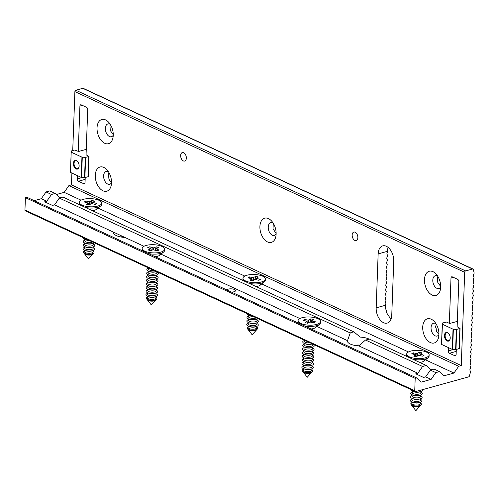 <?xml version="1.0" encoding="UTF-8"?>
<svg xmlns="http://www.w3.org/2000/svg" width="499" height="499" viewBox="0 0 499 499"><rect width="100%" height="100%" fill="white"/><g stroke="black" fill="none" stroke-linecap="round" stroke-linejoin="round"><path stroke-width="0.75" d="M311.02 328.966A6.643 2.426 2.1 0 0 313.403 328.567A6.643 2.426 2.1 0 0 315.748 326.826M155.102 256.692A6.643 2.426 2.1 0 0 157.484 256.293A6.643 2.426 2.1 0 0 159.817 254.69M419.628 362.38A6.643 2.426 2.1 0 0 422.004 361.981A6.643 2.426 2.1 0 0 424.356 360.241M255.912 286.488A6.643 2.426 2.1 0 0 258.295 286.095A6.643 2.426 2.1 0 0 260.646 284.349M92.196 210.603A6.643 2.426 2.1 0 0 94.579 210.21A6.643 2.426 2.1 0 0 96.931 208.463M183.351 160.921A4.41 2.695 -105.5 0 0 184.68 161.071A4.41 2.695 -105.5 0 0 186.302 157.129A4.41 2.695 -105.5 0 0 183.651 152.719A4.41 2.695 -105.5 0 0 182.322 152.575A4.41 2.695 -105.5 0 0 180.7 156.511A4.41 2.695 -105.5 0 0 183.351 160.921M354.858 240.424A4.41 2.695 -105.5 0 0 356.186 240.574A4.41 2.695 -105.5 0 0 357.808 236.632A4.41 2.695 -105.5 0 0 355.157 232.222A4.41 2.695 -105.5 0 0 353.828 232.079A4.41 2.695 -105.5 0 0 352.207 236.015A4.41 2.695 -105.5 0 0 354.858 240.424M226.858 289.95A4.41 1.609 -177.9 0 1 228.311 289.127A4.41 1.609 -177.9 0 1 233.033 289.046A4.41 1.609 -177.9 0 1 235.559 290.605A4.41 1.609 -177.9 0 1 234 291.765A4.41 1.609 -177.9 0 1 231.405 292.058M353.922 331.922A12.076 4.404 2.1 0 0 351.926 332.365A12.076 4.404 2.1 0 0 350.236 332.945L59.294 198.078L62.98 197.061L353.922 331.922L360.234 337.106A12.076 4.404 -177.9 0 1 369.035 339.077M365.518 340.025A12.076 4.404 2.1 0 0 367.514 339.588A12.076 4.404 2.1 0 0 369.204 339.008L426.271 365.461L422.584 366.478L365.518 340.025L358.8 345.863A12.076 4.404 -177.9 0 1 347.447 341.042A12.076 4.404 -177.9 0 1 347.516 340.63L316.865 326.421M359.997 345.083A12.076 4.404 2.1 0 0 354.259 345.283M123.184 236.645A12.076 4.404 2.1 0 0 120.384 236.869M437.692 276.128A6.643 4.054 -105.5 0 0 437.311 275.928A6.643 4.054 -105.5 0 0 435.309 275.71A6.643 4.054 -105.5 0 0 432.864 281.642A6.643 4.054 -105.5 0 0 436.856 288.291A6.643 4.054 -105.5 0 0 438.858 288.509A6.643 4.054 -105.5 0 0 440.679 286.925M432.14 295.046A12.562 7.672 -105.5 0 0 440.405 289.482A12.562 7.672 -105.5 0 0 436.138 274.082A12.562 7.672 -105.5 0 0 432.995 271.674A12.562 7.672 -105.5 0 0 424.462 279.602A12.562 7.672 -105.5 0 0 432.14 295.046M110.26 124.351A6.643 4.054 -105.5 0 0 109.886 124.151A6.643 4.054 -105.5 0 0 107.884 123.933A6.643 4.054 -105.5 0 0 105.439 129.865A6.643 4.054 -105.5 0 0 109.431 136.514A6.643 4.054 -105.5 0 0 111.433 136.732A6.643 4.054 -105.5 0 0 113.254 135.148M104.715 143.269A12.562 7.672 -105.5 0 0 112.98 137.705A12.562 7.672 -105.5 0 0 108.713 122.305A12.562 7.672 -105.5 0 0 105.57 119.897A12.562 7.672 -105.5 0 0 97.037 127.825A12.562 7.672 -105.5 0 0 104.715 143.269M430.394 342.576A12.562 7.672 -105.5 0 0 438.665 337.012A12.562 7.672 -105.5 0 0 434.392 321.612A12.562 7.672 -105.5 0 0 431.255 319.204A12.562 7.672 -105.5 0 0 422.715 327.132A12.562 7.672 -105.5 0 0 430.394 342.576M435.945 323.658A6.643 4.054 -105.5 0 0 435.565 323.458A6.643 4.054 -105.5 0 0 433.562 323.24A6.643 4.054 -105.5 0 0 431.124 329.178A6.643 4.054 -105.5 0 0 435.116 335.821A6.643 4.054 -105.5 0 0 437.112 336.039A6.643 4.054 -105.5 0 0 438.939 334.455M108.52 171.881A6.643 4.054 -105.5 0 0 108.14 171.681A6.643 4.054 -105.5 0 0 106.137 171.463A6.643 4.054 -105.5 0 0 103.692 177.401A6.643 4.054 -105.5 0 0 107.69 184.044A6.643 4.054 -105.5 0 0 109.686 184.262A6.643 4.054 -105.5 0 0 111.514 182.678M102.969 190.799A12.562 7.672 -105.5 0 0 111.24 185.235A12.562 7.672 -105.5 0 0 106.967 169.835A12.562 7.672 -105.5 0 0 103.829 167.427A12.562 7.672 -105.5 0 0 95.29 175.355A12.562 7.672 -105.5 0 0 102.969 190.799M273.14 223.053A6.643 4.054 -105.5 0 0 272.76 222.853A6.643 4.054 -105.5 0 0 270.757 222.629A6.643 4.054 -105.5 0 0 268.312 228.567A6.643 4.054 -105.5 0 0 272.304 235.21A6.643 4.054 -105.5 0 0 274.307 235.434A6.643 4.054 -105.5 0 0 276.134 233.844M267.589 241.971A12.562 7.672 -105.5 0 0 275.86 236.401A12.562 7.672 -105.5 0 0 271.587 221.001A12.562 7.672 -105.5 0 0 268.45 218.599A12.562 7.672 -105.5 0 0 259.91 226.527A12.562 7.672 -105.5 0 0 267.589 241.971M390.929 319.316L386.214 312.206L386.27 310.59L385.159 307.147L385.739 305.188A1.21 0.848 114.9 0 0 385.658 304.714L385.197 303.617A1.21 0.848 114.9 0 1 385.234 302.606L385.789 301.228A1.21 0.848 114.9 0 0 385.821 300.217L385.359 299.119A1.21 0.848 114.9 0 1 385.396 298.115L385.952 296.73A1.21 0.848 114.9 0 0 385.989 295.726L385.527 294.622A1.21 0.848 114.9 0 1 385.559 293.618L386.114 292.233A1.21 0.848 114.9 0 0 386.151 291.229L385.69 290.131A1.21 0.848 114.9 0 1 385.727 289.127L386.282 287.742A1.21 0.848 114.9 0 0 386.32 286.738L385.852 285.634A1.21 0.848 114.9 0 1 385.889 284.63L386.444 283.245A1.21 0.848 114.9 0 0 386.482 282.241L386.02 281.143A1.21 0.848 114.9 0 1 386.058 280.139L386.613 278.754A1.21 0.848 114.9 0 0 386.65 277.75L386.182 276.646A1.21 0.848 114.9 0 1 386.22 275.641L386.775 274.257A1.21 0.848 114.9 0 0 386.812 273.252L386.351 272.148A1.21 0.848 114.9 0 1 386.388 271.144L386.943 269.766A1.21 0.848 114.9 0 0 386.974 268.755L386.513 267.657A1.21 0.848 114.9 0 1 386.55 266.653L387.105 265.268A1.21 0.848 114.9 0 0 387.143 264.264L386.681 263.16A1.21 0.848 114.9 0 1 386.713 262.156L387.268 260.771A1.21 0.848 114.9 0 0 387.305 259.767L386.844 258.669A1.21 0.848 114.9 0 1 386.881 257.665L387.436 256.28A1.21 0.848 114.9 0 0 387.474 255.276L387.006 254.172A1.21 0.848 114.9 0 1 387.043 253.168L387.598 251.783A1.21 0.848 114.9 0 0 387.717 251.253L387.268 249.725L388.272 247.523M386.357 246.288A12.076 7.379 -105.5 0 0 382.721 245.882A12.076 7.379 -105.5 0 0 378.148 253.91L376.171 307.846A12.076 7.379 -105.5 0 0 387.193 323.096A12.076 7.379 -105.5 0 0 391.765 315.069L393.742 261.133A12.076 7.379 -105.5 0 0 386.357 246.288M299.887 318.549L160.946 254.147M143.968 246.275L124.925 237.449A12.076 4.404 -177.9 0 1 113.572 232.628A12.076 4.404 -177.9 0 1 113.641 232.216L54.578 204.839L52.457 205.426L44.667 201.814L46.781 201.228L41.323 198.696L34.231 200.66M408.494 351.963L261.757 283.943M244.778 276.078L98.041 208.058M81.069 200.186L64.178 192.358L56.3 194.541M46.781 201.228L51.503 194.467L55.183 193.444L59.5 197.698L62.057 197.317M435.833 372.622L439.519 371.599L434.061 369.073L430.381 370.096L435.833 372.622L431.117 379.383L425.659 376.851L423.545 377.437L415.748 373.826L417.863 373.24L358.8 345.863M417.863 373.24L422.584 366.478M440.686 286.501L437.698 282.241L437.405 277.531L437.854 276.396M113.261 134.724L110.273 130.464L109.98 125.754L110.429 124.619M438.945 333.812L437.08 332.234L436.363 330.881L436.114 328.105L435.49 326.926L436.245 324.612M111.514 182.035L109.655 180.457L108.938 179.104L108.688 176.328L108.065 175.155L108.819 172.835M276.134 233.576L273.04 228.767L273.259 223.246M431.117 379.383L420.981 382.19L416.671 377.936L26.877 197.255L25.405 197.66L415.193 378.348L416.671 377.936M72.735 150.567L74.894 91.623A1.21 0.848 -65.1 0 1 75.854 90.244L465.648 270.932L472.559 269.011A1.21 0.848 114.9 0 1 473.027 269.042A1.21 0.848 114.9 0 1 473.439 269.884L474.05 272.554A1.21 0.848 114.9 0 1 474.013 273.558L473.457 274.943A1.21 0.848 -65.1 0 0 473.42 275.947L473.888 277.045A1.21 0.848 114.9 0 1 473.85 278.049L473.295 279.434A1.21 0.848 -65.1 0 0 473.258 280.438L473.719 281.542A1.21 0.848 114.9 0 1 473.682 282.546L473.127 283.931A1.21 0.848 -65.1 0 0 473.089 284.935L473.557 286.033A1.21 0.848 114.9 0 1 473.52 287.044L472.965 288.422A1.21 0.848 -65.1 0 0 472.927 289.432L473.389 290.53A1.21 0.848 114.9 0 1 473.351 291.535L472.796 292.919A1.21 0.848 -65.1 0 0 472.765 293.923L473.227 295.028A1.21 0.848 114.9 0 1 473.189 296.032L472.634 297.416A1.21 0.848 -65.1 0 0 472.597 298.421L473.058 299.519A1.21 0.848 114.9 0 1 473.027 300.523L472.472 301.907A1.21 0.848 -65.1 0 0 472.434 302.912L472.896 304.016A1.21 0.848 114.9 0 1 472.859 305.02L472.304 306.405A1.21 0.848 -65.1 0 0 472.266 307.409L472.734 308.507A1.21 0.848 114.9 0 1 472.696 309.511L472.141 310.896A1.21 0.848 -65.1 0 0 472.104 311.9L472.565 313.004A1.21 0.848 114.9 0 1 472.528 314.008L471.973 315.393A1.21 0.848 -65.1 0 0 471.935 316.397L472.403 317.501A1.21 0.848 114.9 0 1 472.366 318.505L471.811 319.884A1.21 0.848 -65.1 0 0 471.773 320.894L472.235 321.992A1.21 0.848 114.9 0 1 472.197 322.996L471.642 324.381A1.21 0.848 -65.1 0 0 471.611 325.385L472.073 326.489A1.21 0.848 114.9 0 1 472.035 327.494L471.48 328.878A1.21 0.848 -65.1 0 0 471.443 329.883L471.911 330.98A1.21 0.848 114.9 0 1 471.873 331.985L471.318 333.369A1.21 0.848 -65.1 0 0 471.281 334.374L471.742 335.478A1.21 0.848 114.9 0 1 471.705 336.482L471.15 337.867A1.21 0.848 -65.1 0 0 471.112 338.871L471.58 339.969A1.21 0.848 114.9 0 1 471.543 340.979L470.987 342.358A1.21 0.848 -65.1 0 0 470.95 343.362L471.412 344.466A1.21 0.848 114.9 0 1 471.374 345.47L470.819 346.855A1.21 0.848 -65.1 0 0 470.782 347.859L471.249 348.963A1.21 0.848 114.9 0 1 471.212 349.967L470.657 351.346A1.21 0.848 -65.1 0 0 470.619 352.356L471.081 353.454A1.21 0.848 114.9 0 1 471.044 354.458L470.495 355.843A1.21 0.848 -65.1 0 0 470.457 356.847L470.919 357.951A1.21 0.848 114.9 0 1 470.881 358.956L470.326 360.34A1.21 0.848 -65.1 0 0 470.289 361.345L470.757 362.442A1.21 0.848 114.9 0 1 470.719 363.447L470.164 364.831A1.21 0.848 -65.1 0 0 470.127 365.836L470.588 366.94A1.21 0.848 114.9 0 1 470.551 367.944L469.996 369.329A1.21 0.848 -65.1 0 0 469.958 370.333L470.426 371.431A1.21 0.848 114.9 0 1 470.389 372.441L469.565 375.504A1.21 0.848 114.9 0 1 468.605 376.882L415.623 391.578A1.21 0.848 114.9 0 1 415.156 391.547L25.362 210.859A1.21 0.848 -65.1 0 1 24.95 210.023L25.405 197.66M458.687 366.285L461.269 365.574L71.476 184.886L68.893 185.603L458.687 366.285L453.971 373.046L425.472 359.835M426.271 365.461L430.581 369.715L433.138 369.329M453.971 373.046L443.836 375.853L439.519 371.599M347.516 340.63L350.236 332.945M59.294 198.078L54.578 204.839M113.641 232.216L124.925 237.449M55.183 193.444L49.732 190.917L46.045 191.94L41.323 198.696M51.503 194.467L46.045 191.94M75.854 90.244L82.765 88.329A1.21 0.848 -65.1 0 1 83.233 88.354L473.027 269.042M82.385 105.376L79.915 106.062L78.256 151.347M77.364 175.598L77.245 178.873L82.216 177.494M79.915 106.062A1.934 1.179 74.5 0 1 80.645 104.778A1.934 1.179 74.5 0 1 81.225 104.846L86.527 107.304A1.934 1.179 74.5 0 1 87.712 109.674L86.053 154.958M85.154 179.384L78.424 181.249L83.726 183.707A1.934 1.179 74.5 0 0 84.312 183.775A1.934 1.179 74.5 0 0 85.042 182.491L85.223 177.519M78.424 181.249A1.934 1.179 74.5 0 1 77.245 178.873M456.236 351.402L449.505 353.267L454.807 355.725A1.934 1.179 74.5 0 0 455.394 355.787A1.934 1.179 74.5 0 0 456.123 354.502L456.304 349.531M457.134 326.976L458.793 281.692A1.934 1.179 74.5 0 0 457.608 279.315L452.312 276.858A1.934 1.179 74.5 0 0 451.726 276.795A1.934 1.179 74.5 0 0 450.996 278.074L449.337 323.358M449.505 353.267A1.934 1.179 74.5 0 1 448.327 350.891L453.304 349.512M448.445 347.616L448.327 350.891M461.269 365.574L464.688 272.311L74.894 91.623M71.476 184.886L71.906 173.072M24.95 210.023L414.744 390.705L415.193 378.348M465.648 270.932A1.21 0.848 114.9 0 0 464.688 272.311M414.744 390.705A1.21 0.848 114.9 0 0 415.156 391.547M68.893 185.603L64.178 192.358M430.381 370.096L425.659 376.851M61.608 197.442L61.62 197.111M432.689 369.453L432.702 369.123M77.638 161.632A3.986 2.433 -105.5 0 0 75.555 160.859A3.986 2.433 -105.5 0 0 74.052 163.504A3.986 2.433 -105.5 0 0 77.688 168.537A3.986 2.433 -105.5 0 0 79.073 166.803M79.135 166.136A4.466 2.732 74.5 0 1 79.042 166.978A4.466 2.732 74.5 0 1 75.798 168.793A4.466 2.732 74.5 0 1 73.365 163.46A4.466 2.732 74.5 0 1 77.52 161.495A4.466 2.732 74.5 0 1 79.135 166.136M86.252 149.357L78.568 151.49L74.769 150.006L71.6 150.879L71.182 152.083L70.552 172.442L81.212 177.382L81.948 157.154L85.635 157.385L88.797 156.505L86.059 154.727M71.295 152.214L81.948 157.154M85.635 157.385L84.892 177.613L88.061 176.733L88.797 156.505M82.279 157.229L81.537 177.457L84.543 177.638L85.285 157.416M81.537 177.457L81.212 177.382M70.552 172.442L71.182 152.108L70.44 172.323M84.892 177.613L84.543 177.638M448.72 333.644A3.986 2.433 -105.5 0 0 446.636 332.87A3.986 2.433 -105.5 0 0 445.133 335.515A3.986 2.433 -105.5 0 0 448.769 340.549A3.986 2.433 -105.5 0 0 450.154 338.815M444.453 335.478A4.466 2.732 74.5 0 1 448.607 333.513A4.466 2.732 74.5 0 1 450.217 338.147A4.466 2.732 74.5 0 1 450.123 338.989A4.466 2.732 74.5 0 1 446.879 340.805A4.466 2.732 74.5 0 1 444.453 335.478M459.199 348.502L455.974 349.624L452.294 349.394L453.036 329.172L442.376 324.231L441.521 344.335L442.264 324.119M452.294 349.394L441.634 344.453M441.521 344.335L442.513 323.009L446.53 322.061L449.649 323.502L457.34 321.375M457.14 326.739L460.053 328.392L456.716 329.396L455.974 349.624M455.624 349.656L456.367 329.427L453.36 329.24L452.618 349.468M453.036 329.172L453.36 329.24M456.367 329.427L456.716 329.396M147.286 299.737A4.323 1.578 2.1 0 0 147.386 299.887A4.323 1.578 2.1 0 0 150.604 301.09A4.323 1.578 2.1 0 0 154.79 300.716A4.323 1.578 2.1 0 0 155.651 300.192A4.323 1.578 2.1 0 0 155.763 300.042M156.636 299.094L155.913 299.899A4.585 1.672 -177.9 0 1 155.002 300.46A4.585 1.672 -177.9 0 1 154.871 300.51A4.585 1.672 -177.9 0 1 148.141 300.267A4.585 1.672 -177.9 0 1 147.149 299.581L146.481 298.72A5.314 1.94 2.1 0 0 150.436 300.198A5.314 1.94 2.1 0 0 155.582 299.743A5.314 1.94 2.1 0 0 156.636 299.094A5.314 1.94 2.1 0 0 155.944 297.373M147.33 296.256L147.28 297.654A4.323 1.578 2.1 0 0 150.056 299.238A4.323 1.578 2.1 0 0 154.858 298.951A4.323 1.578 2.1 0 0 155.919 297.965L155.975 296.574M147.436 293.437A5.795 2.115 2.1 0 0 147.336 293.474A5.795 2.115 2.1 0 0 147.398 296.281A5.795 2.115 2.1 0 0 155.906 296.593A5.795 2.115 2.1 0 0 156.068 296.537A5.795 2.115 2.1 0 0 156.075 293.755M147.461 292.657L147.411 294.054A4.323 1.578 2.1 0 0 150.187 295.639A4.323 1.578 2.1 0 0 154.989 295.358A4.323 1.578 2.1 0 0 156.056 294.373L156.106 292.975M147.567 289.844A5.795 2.115 2.1 0 0 147.467 289.882A5.795 2.115 2.1 0 0 147.529 292.688A5.795 2.115 2.1 0 0 156.037 293A5.795 2.115 2.1 0 0 156.199 292.938A5.795 2.115 2.1 0 0 156.206 290.162M147.598 289.064L147.542 290.462A4.323 1.578 2.1 0 0 150.324 292.046A4.323 1.578 2.1 0 0 155.12 291.759A4.323 1.578 2.1 0 0 156.187 290.78L156.237 289.383M147.698 286.245A5.795 2.115 2.1 0 0 147.604 286.283A5.795 2.115 2.1 0 0 147.66 289.096A5.795 2.115 2.1 0 0 156.168 289.408A5.795 2.115 2.1 0 0 156.33 289.345A5.795 2.115 2.1 0 0 156.337 286.563M147.729 285.465L147.673 286.863A4.323 1.578 2.1 0 0 150.455 288.447A4.323 1.578 2.1 0 0 155.251 288.166A4.323 1.578 2.1 0 0 156.318 287.181L156.368 285.784M147.829 282.652A5.795 2.115 2.1 0 0 147.735 282.69A5.795 2.115 2.1 0 0 147.791 285.497A5.795 2.115 2.1 0 0 156.299 285.808A5.795 2.115 2.1 0 0 156.468 285.746A5.795 2.115 2.1 0 0 156.474 282.97M147.86 281.873L147.81 283.27A4.323 1.578 2.1 0 0 150.586 284.854A4.323 1.578 2.1 0 0 155.382 284.567A4.323 1.578 2.1 0 0 156.449 283.588L156.499 282.191M147.96 279.053A5.795 2.115 2.1 0 0 147.866 279.091A5.795 2.115 2.1 0 0 147.922 281.904A5.795 2.115 2.1 0 0 156.43 282.216A5.795 2.115 2.1 0 0 156.599 282.153A5.795 2.115 2.1 0 0 156.605 279.371M147.991 278.274L147.941 279.671A4.323 1.578 2.1 0 0 150.717 281.255A4.323 1.578 2.1 0 0 155.513 280.974A4.323 1.578 2.1 0 0 156.58 279.989L156.63 278.592M148.097 275.46A5.795 2.115 2.1 0 0 147.997 275.498A5.795 2.115 2.1 0 0 148.053 278.305A5.795 2.115 2.1 0 0 156.561 278.617A5.795 2.115 2.1 0 0 156.73 278.554A5.795 2.115 2.1 0 0 156.736 275.779M148.122 274.681L148.072 276.078A4.323 1.578 2.1 0 0 150.848 277.662A4.323 1.578 2.1 0 0 155.651 277.375A4.323 1.578 2.1 0 0 156.711 276.396L156.761 274.999M148.228 271.868A5.795 2.115 2.1 0 0 148.128 271.899A5.795 2.115 2.1 0 0 148.191 274.712A5.795 2.115 2.1 0 0 156.698 275.024A5.795 2.115 2.1 0 0 156.861 274.961A5.795 2.115 2.1 0 0 156.867 272.18M148.253 271.088L148.203 272.479A4.323 1.578 2.1 0 0 150.979 274.063A4.323 1.578 2.1 0 0 155.782 273.783A4.323 1.578 2.1 0 0 156.842 272.797L156.879 271.824M148.359 268.269A5.795 2.115 2.1 0 0 148.259 268.306A5.795 2.115 2.1 0 0 148.322 271.113A5.795 2.115 2.1 0 0 156.343 271.575M164.62 249.213A11.234 4.098 -177.9 0 1 161.857 251.764A11.234 4.098 -177.9 0 1 149.388 252.5A11.234 4.098 -177.9 0 1 142.171 248.39A11.234 4.098 -177.9 0 1 144.941 245.839A11.234 4.098 -177.9 0 1 157.41 245.096A11.234 4.098 -177.9 0 1 164.62 249.213L164.576 250.448A11.234 4.098 -177.9 0 1 163.622 252.02A11.234 4.098 -177.9 0 1 161.813 252.999A11.234 4.098 -177.9 0 1 148.303 253.536M155.594 250.317L155.888 248.695L158.601 247.641L156.287 246.83L153.567 247.878L149.769 246.787L147.748 247.566L150.86 248.658L148.191 249.962L150.511 250.772L153.23 249.725L157.023 250.816L159.05 250.036L155.888 248.695M151.191 250.51L150.86 248.658M152.844 249.868L152.887 247.872M150.361 248.483L149.769 246.787M153.53 249.675L153.567 247.878M155.152 250.161L156.287 246.83M147.305 297.055A5.314 1.94 2.1 0 0 146.481 298.72M142.627 250.91A11.234 4.098 -177.9 0 1 142.128 249.625L142.171 248.39M148.371 267.882L148.334 268.886A4.323 1.578 2.1 0 0 154.172 270.57M148.322 271.113L149.388 271.581A4.323 1.578 2.1 0 0 155.732 271.812A4.323 1.578 2.1 0 0 155.856 271.768M148.191 274.712L149.251 275.174A4.323 1.578 2.1 0 0 155.601 275.411A4.323 1.578 2.1 0 0 155.719 275.367M148.053 278.305L149.12 278.773A4.323 1.578 2.1 0 0 155.47 279.003A4.323 1.578 2.1 0 0 155.588 278.96M147.922 281.904L148.989 282.365A4.323 1.578 2.1 0 0 155.332 282.602A4.323 1.578 2.1 0 0 155.457 282.553M147.791 285.497L148.858 285.964A4.323 1.578 2.1 0 0 155.201 286.195A4.323 1.578 2.1 0 0 155.326 286.152M147.66 289.096L148.727 289.557A4.323 1.578 2.1 0 0 155.07 289.794A4.323 1.578 2.1 0 0 155.195 289.744M147.529 292.688L148.596 293.156A4.323 1.578 2.1 0 0 154.94 293.387A4.323 1.578 2.1 0 0 155.064 293.343M147.398 296.281L148.465 296.749A4.323 1.578 2.1 0 0 154.809 296.986A4.323 1.578 2.1 0 0 154.933 296.936M148.24 300.304A4.323 1.578 2.1 0 0 148.328 300.348A4.323 1.578 2.1 0 0 154.678 300.579A4.323 1.578 2.1 0 0 154.771 300.548M303.205 372.011A4.323 1.578 2.1 0 0 303.305 372.16A4.323 1.578 2.1 0 0 305.469 373.19A4.323 1.578 2.1 0 0 311.569 372.466A4.323 1.578 2.1 0 0 311.675 372.316M304.159 372.578A4.323 1.578 2.1 0 0 304.247 372.622A4.323 1.578 2.1 0 0 305.475 373.009A4.323 1.578 2.1 0 0 310.596 372.853A4.323 1.578 2.1 0 0 310.69 372.822M312.555 371.368L311.831 372.173A4.585 1.672 -177.9 0 1 310.79 372.784A4.585 1.672 -177.9 0 1 305.363 372.946A4.585 1.672 -177.9 0 1 304.059 372.541A4.585 1.672 -177.9 0 1 303.068 371.855L302.4 370.994A5.314 1.94 2.1 0 0 305.064 372.26A5.314 1.94 2.1 0 0 312.555 371.368A5.314 1.94 2.1 0 0 311.863 369.647M303.249 368.53L303.199 369.927A4.323 1.578 2.1 0 0 305.538 371.424A4.323 1.578 2.1 0 0 311.838 370.246L311.887 368.848M303.355 365.711A5.795 2.115 2.1 0 0 303.311 368.561L304.378 369.023A4.323 1.578 2.1 0 0 305.606 369.41A4.323 1.578 2.1 0 0 310.727 369.26L311.819 368.873A5.795 2.115 2.1 0 0 311.994 366.029M303.311 368.561A5.795 2.115 2.1 0 0 304.964 369.073A5.795 2.115 2.1 0 0 311.819 368.873M303.38 364.931L303.33 366.328A4.323 1.578 2.1 0 0 305.669 367.825A4.323 1.578 2.1 0 0 311.969 366.646L312.018 365.249M303.486 362.118A5.795 2.115 2.1 0 0 303.448 364.962L304.509 365.43A4.323 1.578 2.1 0 0 305.737 365.817A4.323 1.578 2.1 0 0 310.858 365.661L311.956 365.274A5.795 2.115 2.1 0 0 312.125 362.436M303.448 364.962A5.795 2.115 2.1 0 0 305.095 365.48A5.795 2.115 2.1 0 0 311.956 365.274M303.511 361.338L303.461 362.736A4.323 1.578 2.1 0 0 305.8 364.233A4.323 1.578 2.1 0 0 312.1 363.054L312.156 361.656M303.617 358.525A5.795 2.115 2.1 0 0 303.579 361.37L304.646 361.831A4.323 1.578 2.1 0 0 305.875 362.218A4.323 1.578 2.1 0 0 310.989 362.068L312.087 361.681A5.795 2.115 2.1 0 0 312.255 358.837M303.579 361.37A5.795 2.115 2.1 0 0 305.226 361.887A5.795 2.115 2.1 0 0 312.087 361.681M303.642 357.746L303.592 359.137A4.323 1.578 2.1 0 0 305.931 360.634A4.323 1.578 2.1 0 0 312.237 359.455L312.287 358.057M303.748 354.926A5.795 2.115 2.1 0 0 303.71 357.771L304.777 358.238A4.323 1.578 2.1 0 0 306.006 358.625A4.323 1.578 2.1 0 0 311.12 358.469L312.218 358.082A5.795 2.115 2.1 0 0 312.386 355.244M303.71 357.771A5.795 2.115 2.1 0 0 305.357 358.288A5.795 2.115 2.1 0 0 312.218 358.082M303.779 354.147L303.723 355.544A4.323 1.578 2.1 0 0 306.062 357.041A4.323 1.578 2.1 0 0 312.368 355.862L312.418 354.465M303.879 351.333A5.795 2.115 2.1 0 0 303.841 354.178L304.908 354.646A4.323 1.578 2.1 0 0 306.137 355.026A4.323 1.578 2.1 0 0 311.251 354.876L312.349 354.49A5.795 2.115 2.1 0 0 312.517 351.645M303.841 354.178A5.795 2.115 2.1 0 0 305.488 354.695A5.795 2.115 2.1 0 0 312.349 354.49M303.91 350.554L303.854 351.945A4.323 1.578 2.1 0 0 306.193 353.448A4.323 1.578 2.1 0 0 312.499 352.263L312.549 350.866M304.01 347.734A5.795 2.115 2.1 0 0 303.972 350.579L305.039 351.046A4.323 1.578 2.1 0 0 306.267 351.433A4.323 1.578 2.1 0 0 311.382 351.277L312.48 350.891A5.795 2.115 2.1 0 0 312.655 348.053M303.972 350.579A5.795 2.115 2.1 0 0 305.619 351.096A5.795 2.115 2.1 0 0 312.48 350.891M304.041 346.955L303.991 348.352A4.323 1.578 2.1 0 0 306.324 349.849A4.323 1.578 2.1 0 0 312.63 348.67L312.68 347.273M304.141 344.142A5.795 2.115 2.1 0 0 304.103 346.986L305.17 347.454A4.323 1.578 2.1 0 0 306.398 347.834A4.323 1.578 2.1 0 0 311.513 347.684L312.611 347.298A5.795 2.115 2.1 0 0 312.786 344.453M304.103 346.986A5.795 2.115 2.1 0 0 305.75 347.504A5.795 2.115 2.1 0 0 312.611 347.298M304.172 343.362L304.122 344.759A4.323 1.578 2.1 0 0 306.455 346.256A4.323 1.578 2.1 0 0 312.761 345.071L312.798 344.098M304.271 340.543A5.795 2.115 2.1 0 0 304.234 343.387L305.301 343.855A4.323 1.578 2.1 0 0 306.529 344.241A4.323 1.578 2.1 0 0 311.65 344.085L312.287 343.861M304.234 343.387A5.795 2.115 2.1 0 0 305.887 343.905A5.795 2.115 2.1 0 0 312.262 343.848M304.29 340.156L304.253 341.16A4.323 1.578 2.1 0 0 306.592 342.657A4.323 1.578 2.1 0 0 310.091 342.844M320.539 321.487A11.234 4.098 -177.9 0 1 304.165 324.556A11.234 4.098 -177.9 0 1 298.09 320.664A11.234 4.098 -177.9 0 1 314.464 317.595A11.234 4.098 -177.9 0 1 320.539 321.487L320.495 322.722A11.234 4.098 -177.9 0 1 319.535 324.294A11.234 4.098 -177.9 0 1 304.222 325.816M307.858 323.283L309.754 322.005L314.077 322.759L315.493 321.805L311.819 320.994L311.613 320.751L313.509 319.466L310.771 318.867L308.226 320.202L304.552 319.391L303.143 320.346L307.016 321.4L305.12 322.685L307.858 323.283M307.315 323.165L306.81 321.156M308.295 322.99L308.226 320.202M305.22 320.807L304.552 319.391M308.937 322.554L308.875 320.146M310.172 321.924L310.771 318.867M311.282 322.142L311.582 320.882M311.532 322.198L311.613 320.751M303.217 369.329A5.314 1.94 2.1 0 0 302.4 370.994M298.545 323.184A11.234 4.098 -177.9 0 1 298.046 321.899L298.09 320.664M411.812 405.425A4.323 1.578 2.1 0 0 411.906 405.575A4.323 1.578 2.1 0 0 414.076 406.604A4.323 1.578 2.1 0 0 420.177 405.88A4.323 1.578 2.1 0 0 420.283 405.731M412.76 405.993A4.323 1.578 2.1 0 0 412.854 406.036A4.323 1.578 2.1 0 0 414.083 406.423A4.323 1.578 2.1 0 0 419.197 406.267A4.323 1.578 2.1 0 0 419.291 406.236M421.162 404.783L420.432 405.587A4.585 1.672 -177.9 0 1 419.391 406.198A4.585 1.672 -177.9 0 1 413.97 406.361A4.585 1.672 -177.9 0 1 412.667 405.955A4.585 1.672 -177.9 0 1 411.669 405.269L411.008 404.408A5.314 1.94 2.1 0 0 413.665 405.675A5.314 1.94 2.1 0 0 421.162 404.783A5.314 1.94 2.1 0 0 420.464 403.061M411.856 401.945L411.8 403.342A4.323 1.578 2.1 0 0 414.139 404.839A4.323 1.578 2.1 0 0 420.445 403.66L420.495 402.263M411.956 399.125A5.795 2.115 2.1 0 0 411.918 401.976L412.985 402.437A4.323 1.578 2.1 0 0 414.214 402.824A4.323 1.578 2.1 0 0 419.328 402.674L420.426 402.288A5.795 2.115 2.1 0 0 420.601 399.443M411.918 401.976A5.795 2.115 2.1 0 0 413.565 402.493A5.795 2.115 2.1 0 0 420.426 402.288M411.987 398.345L411.937 399.743A4.323 1.578 2.1 0 0 414.27 401.24A4.323 1.578 2.1 0 0 420.576 400.061L420.626 398.664M412.087 395.532A5.795 2.115 2.1 0 0 412.049 398.377L413.116 398.844A4.323 1.578 2.1 0 0 414.345 399.231A4.323 1.578 2.1 0 0 419.459 399.075L420.557 398.689A5.795 2.115 2.1 0 0 420.732 395.85M412.049 398.377A5.795 2.115 2.1 0 0 413.702 398.894A5.795 2.115 2.1 0 0 420.557 398.689M412.118 394.753L412.068 396.15A4.323 1.578 2.1 0 0 414.407 397.647A4.323 1.578 2.1 0 0 420.707 396.468L420.757 395.071M412.224 391.94A5.795 2.115 2.1 0 0 412.18 394.784L413.247 395.245A4.323 1.578 2.1 0 0 414.476 395.632A4.323 1.578 2.1 0 0 419.597 395.482L420.688 395.096A5.795 2.115 2.1 0 0 420.863 392.251M412.18 394.784A5.795 2.115 2.1 0 0 413.833 395.302A5.795 2.115 2.1 0 0 420.688 395.096M412.249 391.16L412.199 392.551A4.323 1.578 2.1 0 0 414.538 394.054A4.323 1.578 2.1 0 0 420.838 392.869L420.888 391.472M410.845 389.551A5.795 2.115 2.1 0 0 412.317 391.185L413.378 391.653A4.323 1.578 2.1 0 0 414.607 392.039A4.323 1.578 2.1 0 0 419.728 391.883L420.825 391.497A5.795 2.115 2.1 0 0 422.322 389.719M412.317 391.185A5.795 2.115 2.1 0 0 413.964 391.703A5.795 2.115 2.1 0 0 420.825 391.497M429.146 354.901A11.234 4.098 -177.9 0 1 412.767 357.97A11.234 4.098 -177.9 0 1 406.697 354.078A11.234 4.098 -177.9 0 1 423.071 351.009A11.234 4.098 -177.9 0 1 429.146 354.901L429.096 356.136A11.234 4.098 -177.9 0 1 428.142 357.708A11.234 4.098 -177.9 0 1 412.829 359.23M416.465 356.698L418.362 355.419L422.684 356.174L424.094 355.219L420.214 354.165L422.11 352.88L419.378 352.282L416.827 353.616L413.16 352.805L411.744 353.76L415.623 354.814L413.727 356.099L416.465 356.698M415.923 356.579L415.418 354.571M416.902 356.405L416.827 353.616M413.821 354.221L413.16 352.805M417.544 355.968L417.482 353.56M418.78 355.338L419.378 352.282M419.89 355.556L420.183 354.296M420.139 355.612L420.214 354.165M411.825 402.749A5.314 1.94 2.1 0 0 411.008 404.408M407.153 356.598A11.234 4.098 -177.9 0 1 406.654 355.313L406.697 354.078M84.387 253.648A4.323 1.578 2.1 0 0 84.481 253.798A4.323 1.578 2.1 0 0 86.651 254.833A4.323 1.578 2.1 0 0 92.752 254.103A4.323 1.578 2.1 0 0 92.858 253.96M85.335 254.216A4.323 1.578 2.1 0 0 85.429 254.259A4.323 1.578 2.1 0 0 86.658 254.646A4.323 1.578 2.1 0 0 91.772 254.49A4.323 1.578 2.1 0 0 91.866 254.459M93.737 253.005L93.007 253.816A4.585 1.672 -177.9 0 1 91.966 254.421A4.585 1.672 -177.9 0 1 86.545 254.584A4.585 1.672 -177.9 0 1 85.242 254.178A4.585 1.672 -177.9 0 1 84.244 253.492L83.576 252.631A5.314 1.94 2.1 0 0 86.24 253.897A5.314 1.94 2.1 0 0 93.737 253.005A5.314 1.94 2.1 0 0 93.039 251.284M84.4 250.972A5.314 1.94 2.1 0 0 83.576 252.631M84.431 250.167L84.375 251.565A4.323 1.578 2.1 0 0 86.714 253.062A4.323 1.578 2.1 0 0 93.02 251.883L93.07 250.486M84.531 247.354A5.795 2.115 2.1 0 0 84.493 250.199L85.56 250.66A4.323 1.578 2.1 0 0 86.789 251.047A4.323 1.578 2.1 0 0 91.903 250.897L93.001 250.51A5.795 2.115 2.1 0 0 93.176 247.666M84.493 250.199A5.795 2.115 2.1 0 0 86.14 250.716A5.795 2.115 2.1 0 0 93.001 250.51M84.562 246.575L84.512 247.966A4.323 1.578 2.1 0 0 86.845 249.469A4.323 1.578 2.1 0 0 93.151 248.284L93.201 246.886M84.662 243.755A5.795 2.115 2.1 0 0 84.624 246.6L85.691 247.067A4.323 1.578 2.1 0 0 86.92 247.454A4.323 1.578 2.1 0 0 92.034 247.298L93.132 246.911A5.795 2.115 2.1 0 0 93.307 244.073M84.624 246.6A5.795 2.115 2.1 0 0 86.271 247.117A5.795 2.115 2.1 0 0 93.132 246.911M84.693 242.976L84.643 244.373A4.323 1.578 2.1 0 0 86.976 245.87A4.323 1.578 2.1 0 0 93.282 244.691L93.332 243.294M84.793 240.162A5.795 2.115 2.1 0 0 84.755 243.007L85.822 243.475A4.323 1.578 2.1 0 0 87.051 243.855A4.323 1.578 2.1 0 0 92.172 243.705L93.263 243.319A5.795 2.115 2.1 0 0 94.286 242.807M84.755 243.007A5.795 2.115 2.1 0 0 86.408 243.524A5.795 2.115 2.1 0 0 93.263 243.319M84.824 239.383L84.774 240.774A4.323 1.578 2.1 0 0 87.113 242.277A4.323 1.578 2.1 0 0 92.533 241.996M83.42 237.774A5.795 2.115 2.1 0 0 84.892 239.408L85.953 239.876A4.323 1.578 2.1 0 0 87.182 240.262A4.323 1.578 2.1 0 0 89.315 240.506M84.892 239.408A5.795 2.115 2.1 0 0 86.539 239.925A5.795 2.115 2.1 0 0 88.71 240.225M79.728 204.821A11.234 4.098 -177.9 0 1 79.229 203.536L79.272 202.301A11.234 4.098 -177.9 0 1 95.646 199.232A11.234 4.098 -177.9 0 1 101.721 203.124A11.234 4.098 -177.9 0 1 85.341 206.193A11.234 4.098 -177.9 0 1 79.272 202.301M90.119 204.191L90.057 201.783L85.734 201.028L84.319 201.983L88.198 203.037L86.302 204.322L89.034 204.921L91.585 203.586L95.259 204.397L96.669 203.442L92.789 202.388L94.685 201.109L91.953 200.504L90.057 201.783M91.354 203.561L91.953 200.504M92.465 203.779L92.758 202.519M92.714 203.835L92.789 202.388M88.498 204.802L87.992 202.794M86.396 202.444L85.734 201.028M101.721 203.124L101.671 204.359A11.234 4.098 -177.9 0 1 100.717 205.931A11.234 4.098 -177.9 0 1 85.398 207.453M89.477 204.627L89.402 201.839M248.097 329.533A4.323 1.578 2.1 0 0 248.196 329.689A4.323 1.578 2.1 0 0 250.361 330.718A4.323 1.578 2.1 0 0 256.461 329.989A4.323 1.578 2.1 0 0 256.567 329.845M249.051 330.107A4.323 1.578 2.1 0 0 249.138 330.145A4.323 1.578 2.1 0 0 250.367 330.531A4.323 1.578 2.1 0 0 255.488 330.382A4.323 1.578 2.1 0 0 255.582 330.344M257.447 328.891L256.723 329.702A4.585 1.672 -177.9 0 1 255.681 330.313A4.585 1.672 -177.9 0 1 250.255 330.475A4.585 1.672 -177.9 0 1 248.951 330.064A4.585 1.672 -177.9 0 1 247.959 329.384L247.292 328.523A5.314 1.94 2.1 0 0 249.955 329.789A5.314 1.94 2.1 0 0 257.447 328.891A5.314 1.94 2.1 0 0 256.754 327.176M248.14 326.053L248.09 327.45A4.323 1.578 2.1 0 0 250.429 328.947A4.323 1.578 2.1 0 0 256.729 327.768L256.785 326.371M248.246 323.24A5.795 2.115 2.1 0 0 248.209 326.084L249.275 326.552A4.323 1.578 2.1 0 0 250.504 326.939A4.323 1.578 2.1 0 0 255.619 326.783L256.717 326.396A5.795 2.115 2.1 0 0 256.885 323.558M248.209 326.084A5.795 2.115 2.1 0 0 249.856 326.602A5.795 2.115 2.1 0 0 256.717 326.396M248.271 322.46L248.221 323.857A4.323 1.578 2.1 0 0 250.56 325.354A4.323 1.578 2.1 0 0 256.86 324.175L256.916 322.778M248.377 319.647A5.795 2.115 2.1 0 0 248.34 322.491L249.406 322.953A4.323 1.578 2.1 0 0 250.635 323.34A4.323 1.578 2.1 0 0 255.75 323.19L256.848 322.803A5.795 2.115 2.1 0 0 257.016 319.959M248.34 322.491A5.795 2.115 2.1 0 0 249.987 323.009A5.795 2.115 2.1 0 0 256.848 322.803M248.402 318.867L248.352 320.258A4.323 1.578 2.1 0 0 250.691 321.761A4.323 1.578 2.1 0 0 256.997 320.576L257.047 319.179M248.508 316.048A5.795 2.115 2.1 0 0 248.471 318.892L249.537 319.36A4.323 1.578 2.1 0 0 250.766 319.747A4.323 1.578 2.1 0 0 255.881 319.591L256.979 319.204A5.795 2.115 2.1 0 0 257.995 318.699M248.471 318.892A5.795 2.115 2.1 0 0 250.118 319.41A5.795 2.115 2.1 0 0 256.979 319.204M248.539 315.268L248.483 316.665A4.323 1.578 2.1 0 0 250.822 318.162A4.323 1.578 2.1 0 0 256.249 317.888M247.136 313.665A5.795 2.115 2.1 0 0 248.602 315.299L249.668 315.767A4.323 1.578 2.1 0 0 250.897 316.148A4.323 1.578 2.1 0 0 253.024 316.391M248.602 315.299A5.795 2.115 2.1 0 0 250.249 315.817A5.795 2.115 2.1 0 0 252.419 316.11M265.431 279.016A11.234 4.098 -177.9 0 1 249.057 282.078A11.234 4.098 -177.9 0 1 242.982 278.192A11.234 4.098 -177.9 0 1 259.361 275.124A11.234 4.098 -177.9 0 1 265.431 279.016L265.387 280.251A11.234 4.098 -177.9 0 1 264.426 281.823A11.234 4.098 -177.9 0 1 249.113 283.338M252.75 280.812L254.646 279.527L258.969 280.282L260.384 279.328L256.711 278.523L256.505 278.274L258.401 276.995L255.663 276.39L253.118 277.731L249.444 276.92L248.034 277.874L251.702 278.685L251.914 278.929L250.018 280.207L252.75 280.812M252.213 280.694L251.702 278.685M253.186 280.513L253.118 277.731M250.111 278.33L249.444 276.92M253.835 280.082L253.766 277.675M255.064 279.446L255.663 276.39M256.174 279.671L256.474 278.411M256.43 279.727L256.505 278.274M248.109 326.857A5.314 1.94 2.1 0 0 247.292 328.523M243.437 280.712A11.234 4.098 -177.9 0 1 242.938 279.428L242.982 278.192M387.717 251.253L378.148 253.91M472.559 269.011L82.765 88.329M454.807 355.725L455.855 355.431M453.466 277.394L450.996 278.074M83.726 183.707L84.774 183.42M385.739 305.188L376.171 307.846M459.142 348.745L459.885 328.523M88.972 156.38L88.229 176.609M459.311 348.62L460.053 328.392M147.386 299.887L151.34 304.983L155.651 300.192M159.268 255.482L163.622 252.02M155.732 271.812L156.368 271.587M155.601 275.411L156.698 275.024M155.47 279.003L156.561 278.617M155.332 282.602L156.43 282.216M155.201 286.195L156.299 285.808M155.07 289.794L156.168 289.408M154.94 293.387L156.037 293M154.809 296.986L155.906 296.593M151.029 248.783L151.322 250.461M155.769 248.789L155.407 250.249M303.305 372.16L307.253 377.256L311.569 372.466M315.187 327.756L319.535 324.294M311.557 320.813L311.245 322.136M307.072 321.306L307.39 323.184M411.906 405.575L415.86 410.671L420.177 405.88M423.788 361.17L428.142 357.708M420.164 354.228L419.852 355.55M415.679 354.727L415.991 356.598M92.752 254.103L88.435 258.894L84.481 253.798M96.363 209.393L100.717 205.931M88.248 202.95L88.566 204.821M92.739 202.451L92.427 203.773M248.196 329.689L252.145 334.785L256.461 329.989M260.079 285.278L264.426 281.823M256.455 278.342L256.143 279.658M251.964 278.835L252.282 280.706"/></g></svg>
